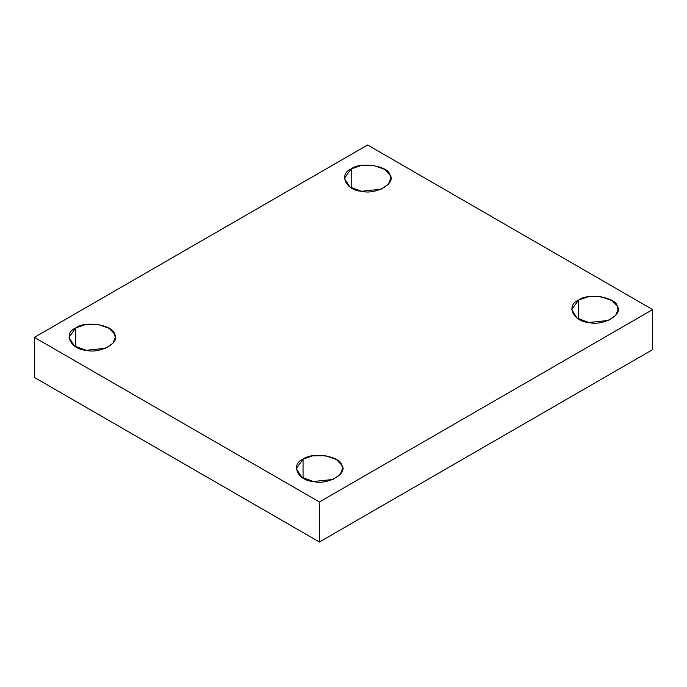 <?xml version="1.0" encoding="UTF-8"?>
<svg xmlns="http://www.w3.org/2000/svg" width="687" height="687" viewBox="0 0 687 687"><rect width="100%" height="100%" fill="white"/><g stroke="black" fill="none" stroke-linecap="round" stroke-linejoin="round"><path stroke-width="1.03" d="M578.488 319.034L578.488 300.133L571.713 309.579L577.157 318.201L588.871 322.495L608.364 320.443L615.655 315.462L618.017 309.579L617.227 306.119L611.851 300.502L600.859 296.672L588.02 296.81L578.488 300.133L578.488 319.034M303.053 478.058L303.053 459.156L296.269 468.603L301.722 477.225L313.427 481.518L332.929 479.466L340.211 474.494L342.581 468.603L341.791 465.151L336.415 459.526L325.415 455.696L312.576 455.833L303.053 459.156L303.053 478.058M75.759 346.832L75.759 327.931L68.983 337.386L74.428 345.999L86.141 350.293L105.635 348.24L112.926 343.268L115.287 337.386L114.497 333.925L109.121 328.3L98.129 324.47L85.282 324.616L75.759 327.931L75.759 346.832M351.203 187.809L351.203 168.908L344.419 178.362L349.872 186.976L361.585 191.269L381.079 189.217L388.37 184.245L390.731 178.362L389.941 174.902L384.565 169.277L373.573 165.447L360.727 165.593L351.203 168.908L351.203 187.809M652.65 349.614L652.65 309.579L319.421 501.965L319.421 542L652.65 349.614L319.421 542L319.421 501.965L652.65 309.579L652.65 349.614M34.35 377.421L34.35 337.386L367.579 145L652.65 309.579L367.579 145L34.35 337.386L319.421 501.965L34.35 337.386L34.35 377.421L319.421 542L34.35 377.421M351.203 168.908C360.168 161.462 388.627 165.868 389.941 174.902C396.631 183.103 375.789 195.134 361.585 191.269C345.939 190.514 338.313 174.077 351.203 168.908M75.759 327.931C84.724 320.486 113.183 324.891 114.497 333.925C121.187 342.126 100.345 354.157 86.141 350.293C70.495 349.537 62.869 333.101 75.759 327.931M303.053 459.156C312.01 451.711 340.477 456.116 341.791 465.151C348.472 473.352 327.639 485.383 313.427 481.518C297.789 480.763 290.154 464.326 303.053 459.156M578.488 300.133C587.454 292.688 615.913 297.093 617.227 306.119C623.916 314.32 603.074 326.351 588.871 322.495C573.224 321.739 565.599 305.303 578.488 300.133"/></g></svg>
